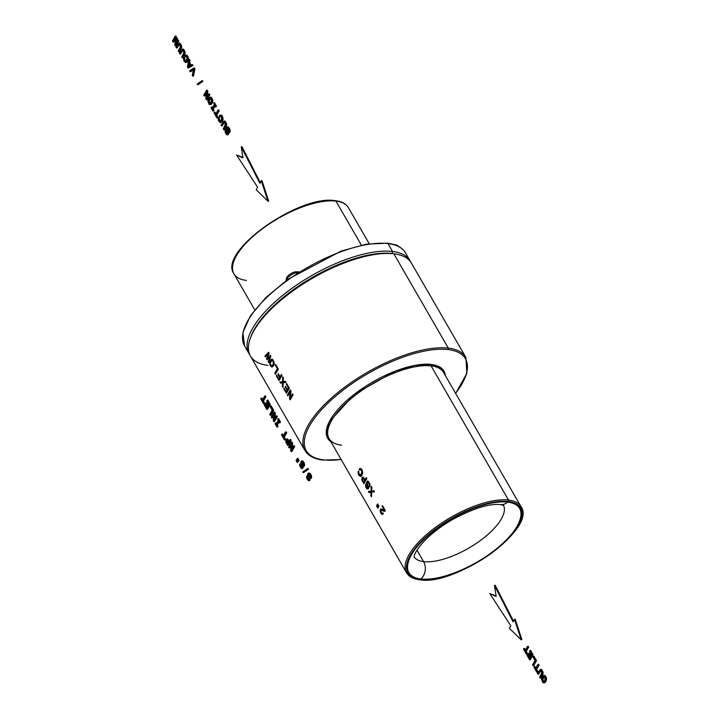 <?xml version="1.0" encoding="UTF-8"?>
<svg xmlns="http://www.w3.org/2000/svg" width="719" height="719" viewBox="0 0 719 719"><rect width="100%" height="100%" fill="white"/><g stroke="black" fill="none" stroke-linecap="round" stroke-linejoin="round"><path stroke-width="1.08" d="M386.786 243.399L387.927 243.552A91.915 35.959 -30 0 0 386.786 243.399M398.398 246.338A8.26 3.236 150 0 0 396.69 245.53A8.26 3.236 150 0 1 398.398 246.338L396.295 244.846L394.515 244.721M423.599 561.647A51.633 20.204 -30 0 1 414.117 556.919A51.633 20.204 150 0 0 423.599 561.647L416.975 550.179L423.599 561.647A12.394 10.111 96.8 0 1 420.903 578.957A64.027 25.048 -30 0 1 427.49 536.131A64.027 25.048 -30 0 1 507.623 502.123A12.394 10.111 96.8 0 1 500.442 504.549A12.394 10.111 -83.2 0 0 507.623 502.123A64.027 25.048 -30 0 1 501.035 544.957A64.027 25.048 -30 0 1 420.903 578.957A12.394 10.111 -83.2 0 0 423.599 561.647A51.633 20.204 150 0 0 478.503 541.874A51.633 20.204 150 0 0 503.525 505.295A51.633 20.204 -30 0 1 478.503 541.874A51.633 20.204 -30 0 1 423.599 561.647M369.215 243.723L348.427 207.719A66.094 25.857 150 0 0 335.944 201.104A1.034 0.845 -83.2 0 0 335.369 200.7A1.034 0.845 96.8 0 1 335.944 201.104A66.094 25.857 150 0 0 264.996 226.889A66.094 25.857 150 0 0 233.945 273.813A66.094 25.857 150 0 0 246.428 280.428M335.369 200.7C299.616 194.13 217.542 251.794 233.945 273.813A66.094 25.857 150 0 1 264.996 226.889A66.094 25.857 150 0 1 335.944 201.104L361.369 245.143L335.944 201.104A66.094 25.857 150 0 1 348.427 207.719C346.046 203.792 341.696 201.446 335.369 200.7A1.034 0.845 -83.2 0 0 334.766 200.907A65.061 25.453 -30 0 1 335.917 201.059M410.073 260.79L405.516 252.899C402.263 247.489 396.223 244.253 387.388 243.193A1.034 0.845 96.8 0 1 387.963 243.597A92.949 36.363 150 0 0 288.184 279.862A92.949 36.363 150 0 0 244.532 345.848A92.949 36.363 150 0 1 288.184 279.862A92.949 36.363 150 0 1 387.963 243.597A1.034 0.845 -83.2 0 0 387.388 243.193L366.456 244.154L341.049 251.102L287.879 279.323L265.913 297.504L250.356 315.866L242.887 332.52L244.532 345.848L249.089 353.739A92.949 36.363 -30 0 1 292.741 287.753A92.949 36.363 -30 0 1 392.52 251.488L387.963 243.597L392.52 251.488A92.949 36.363 -30 0 1 410.073 260.79A92.949 36.363 -30 0 1 410.693 261.986A92.949 36.363 -30 0 0 392.52 251.488L392.197 253.528A91.484 35.788 150 0 0 310.024 278.792A91.484 35.788 150 0 0 250.643 337.454M405.516 252.899A92.949 36.363 150 0 0 387.963 243.597A92.949 36.363 150 0 1 405.516 252.899M395.189 253.996A91.484 35.788 150 0 0 392.197 253.528L392.52 251.488A92.949 36.363 -30 0 0 291.384 288.732A92.949 36.363 -30 0 0 249.808 354.871A92.949 36.363 -30 0 1 249.089 353.739M250.338 338.272L250.931 336.654A91.484 35.788 -30 0 1 310.689 278.397A91.484 35.788 -30 0 1 392.197 253.528L393.859 253.816A92.949 36.363 150 0 0 311.048 279.089A92.949 36.363 150 0 0 250.338 338.272A92.949 36.363 150 0 0 267.989 365.36M396.052 254.14A92.949 36.363 150 0 0 393.859 253.816L392.197 253.528A91.484 35.788 -30 0 1 394.363 253.843L396.052 254.14M322.472 459.729A1.034 0.845 96.8 0 1 322.436 459.675A1.034 0.845 -83.2 0 0 323.011 460.079C314.185 459.028 308.136 455.792 304.883 450.382A92.949 36.363 -30 0 1 348.535 384.395A92.949 36.363 -30 0 1 448.314 348.131L393.859 253.816A92.949 36.363 150 0 0 294.089 290.081A92.949 36.363 150 0 0 250.428 356.067L304.883 450.382A92.949 36.363 -30 0 1 348.535 384.395A92.949 36.363 -30 0 1 448.314 348.131A1.034 0.845 96.8 0 1 448.09 349.578A91.915 35.959 150 0 0 333.068 398.398A91.915 35.959 150 0 0 323.613 459.881A1.034 0.845 96.8 0 1 323.011 460.079A1.034 0.845 -83.2 0 0 323.613 459.881A91.915 35.959 150 0 0 341.103 459.414A91.915 35.959 -30 0 1 323.613 459.881A91.915 35.959 -30 0 1 333.068 398.398A91.915 35.959 -30 0 1 448.09 349.578A1.034 0.845 -83.2 0 0 448.314 348.131A92.949 36.363 -30 0 1 465.876 357.433L411.421 263.118A92.949 36.363 150 0 0 393.859 253.816L448.314 348.131A92.949 36.363 -30 0 1 465.876 357.433L466.874 373.359L455.666 393.464M455.585 393.32A91.915 35.959 150 0 0 448.09 349.578A91.915 35.959 -30 0 1 455.585 393.32M445.385 375.651L441.313 368.092L431.31 364.452A67.128 26.261 150 0 0 354.674 394.03A67.128 26.261 150 0 0 330.902 441.754L326.309 433.71L329.113 422.071L354.674 394.03L395.252 371.148L415.097 365.351L431.31 364.452A1.034 0.845 -83.2 0 0 431.085 365.89A1.034 0.845 96.8 0 1 431.31 364.452A67.128 26.261 150 0 1 445.385 375.66M341.57 445.214A66.094 25.857 -30 0 1 329.086 438.599A66.094 25.857 -30 0 1 360.129 391.675A66.094 25.857 -30 0 1 431.085 365.89A66.094 25.857 -30 0 1 443.569 372.505A66.094 25.857 150 0 0 431.085 365.89A66.094 25.857 150 0 0 360.129 391.675A66.094 25.857 150 0 0 329.086 438.599L406.55 572.764A66.094 25.857 -30 0 1 437.592 525.841A66.094 25.857 -30 0 1 508.54 500.056L431.085 365.89L508.54 500.056A66.094 25.857 -30 0 1 521.032 506.67L443.569 372.505M508.54 500.056A1.034 0.845 96.8 0 1 508.324 501.503A65.061 25.453 150 0 0 426.897 536.059A65.061 25.453 150 0 0 420.211 579.577A1.034 0.845 96.8 0 1 419.608 579.784A1.034 0.845 -83.2 0 0 420.211 579.577A65.061 25.453 150 0 0 501.628 545.02A65.061 25.453 150 0 0 508.324 501.503A1.034 0.845 -83.2 0 0 508.54 500.056A66.094 25.857 -30 0 1 521.032 506.67C537.426 528.69 455.361 586.353 419.608 579.784C413.281 579.038 408.931 576.692 406.55 572.764A66.094 25.857 -30 0 1 437.592 525.841A66.094 25.857 -30 0 1 508.54 500.056M419.06 579.424A1.034 0.845 96.8 0 1 419.033 579.379A1.034 0.845 -83.2 0 0 419.608 579.784M334.766 200.907L336.887 201.23M508.324 501.503A65.061 25.453 -30 0 1 501.628 545.02A65.061 25.453 -30 0 1 420.211 579.577A65.061 25.453 -30 0 1 426.897 536.059A65.061 25.453 -30 0 1 508.324 501.503M507.623 502.123C490.007 499.552 455.864 513.015 432.901 531.602C404.923 553.208 398.874 577.087 420.903 578.957C438.518 581.536 472.662 568.064 495.625 549.478C523.603 527.872 529.651 503.992 507.623 502.123M299.095 271.809L294.979 271.845A2.067 1.061 74.7 0 1 296.183 272.681A8.26 3.236 150 0 1 298.295 272.312A8.26 3.236 150 0 0 296.183 272.681A8.26 3.236 150 0 0 286.225 280.518A8.26 3.236 150 0 1 296.183 272.681L296.596 273.4L296.183 272.681A2.067 1.061 -105.3 0 0 294.979 271.845A2.067 1.061 -105.3 0 0 294.574 272.186M310.554 478.53L311.273 478.288L310.554 478.53L310.033 477.614L310.105 475.744L309.026 474.234L308.244 474.998L309.044 477.353L308.73 477.901L307.57 476.697L307.184 477.829L307.966 479.447L308.954 479.24L309.44 480.175L308.442 480.714L306.788 478.503L306.519 476.706L307.22 475.636L307.813 475.906L307.651 474.073L308.298 473.129L309.494 473.605L310.653 475.619L310.59 478.477L311.561 477.461L310.878 477.65L311.561 477.461L311.579 476.49L310.896 476.679L311.579 476.49L311.336 475.43L310.653 475.619L311.336 475.43L310.842 474.333L310.159 474.522L310.842 474.333L310.177 473.417L308.981 472.94L308.298 473.129L310.177 473.417L311.336 475.43L311.273 478.288L310.554 478.53L310.896 476.679L310.159 474.522L308.298 473.129L307.651 474.073L307.813 475.906L307.22 475.636L306.519 476.706L306.788 478.503L308.442 480.714L310.123 479.986L309.44 480.175L310.15 479.933L309.467 480.121L308.954 479.24L309.637 479.052L307.966 479.447L308.649 479.258L307.966 479.447L307.588 478.926L308.271 478.737L307.319 478.351L308.002 478.162L307.184 477.829L307.867 477.641L307.184 477.829L307.57 476.697L308.73 477.901L309.727 477.164L309.044 477.353L308.757 476.877L309.44 476.688L308.757 476.877L308.433 476.185L309.116 475.996L308.433 476.185L308.253 475.556L308.936 475.367L308.253 475.556L308.244 474.998L309.026 474.234L310.105 475.744L310.554 478.53M309.664 480.49L310.15 479.933L309.637 479.052L310.15 479.933L309.664 480.49M308.837 479.375L307.984 476.832L308.837 479.375M309.413 477.722L309.125 474.306L309.413 477.722M307.786 469.399L308.469 469.21L308.074 468.527L307.39 468.707L307.786 469.399L303.184 472.635L302.78 471.943L308.074 468.527L308.469 469.21L307.786 469.399L307.39 468.707L302.78 471.943L303.184 472.635L303.867 472.446L307.786 469.399M303.867 472.446L308.469 469.21L303.867 472.446M302.681 466.658L302.277 466.352L302.223 468.285L301.378 468.608L299.562 465.463L299.742 463.989L300.848 463.881L300.884 461.508L301.881 461.032L303.903 464.546L303.634 466.272L302.681 466.658L304.317 466.083L303.634 466.272L304.577 465.301L303.894 465.49L303.903 464.546L304.595 464.357L303.903 464.546L303.652 463.494L304.335 463.306L303.652 463.494L303.13 462.362L303.813 462.173L303.13 462.362L302.483 461.472L303.166 461.283L301.333 461.059L302.025 460.87L300.884 461.508L300.848 463.881L299.742 463.989L299.562 465.463L301.378 468.608L302.906 468.096L302.223 468.285L303.076 467.709L302.384 467.898L303.13 467.26L302.447 467.449L302.277 466.352L302.681 466.658M303.724 466.55L304.577 465.301L304.335 463.306L303.166 461.283L302.025 460.87L303.166 461.283L304.335 463.306L304.577 465.301L303.724 466.55M302.537 468.446L303.05 466.73L302.537 468.446M302.807 465.606L302.124 465.337L302.933 465.481L302.124 465.337L302.807 465.148L302.429 464.609L301.737 464.798L302.124 465.337L302.124 463.962L301.441 464.15L301.737 464.798L301.441 464.15L302.124 463.962L301.971 463.333L301.279 463.521L301.441 464.15L301.962 462.757L301.279 462.946L301.279 463.521L302.115 462.29L301.432 462.479L302.16 462.245L302.124 463.962L303.067 465.337L303.103 463.602L301.71 462.182L303.103 463.602L302.807 465.606M301.486 467.512L301.71 465.876L300.551 464.645L300.191 465.75L300.91 467.278L301.594 467.089L300.587 466.829L301.27 466.64L300.587 466.829L300.326 466.272L301.009 466.083L300.326 466.272L300.875 465.561L300.191 465.274L300.875 465.085L300.317 464.869L301.135 464.86L301.71 465.876L301.486 467.512M301.737 467.197L300.982 464.753L301.737 467.197M297.333 462.587L299.104 460.493L297.333 462.587L296.938 461.913L298.026 460.007L298.421 460.681L299.104 460.493L298.709 459.818L298.026 460.007L298.709 459.818L299.104 460.493L297.333 462.587L298.421 460.681L298.026 460.007L296.938 461.913L297.333 462.587M296.498 461.14L298.268 459.055L296.498 461.14L296.111 460.475L297.199 458.569L298.268 459.055L297.882 458.38L297.199 458.569L297.882 458.38L298.268 459.055L296.498 461.14L297.585 459.234L297.199 458.569L296.111 460.475L296.498 461.14M293.972 446.778L294.664 446.589L294.179 445.762L293.496 445.951L293.972 446.778L291.213 451.631L290.584 450.543L291.339 443.947L289.074 447.928L288.589 447.092L291.357 442.23L291.968 443.299L291.231 449.932L293.496 445.951L294.179 445.762L294.664 446.589L293.972 446.778L293.496 445.951L291.231 449.932L291.968 443.299L292.651 443.111L291.968 443.299L291.357 442.23L292.04 442.05L291.357 442.23L288.589 447.092L289.074 447.928L289.757 447.739L289.074 447.928L291.339 443.947L290.584 450.543L291.213 451.631L291.896 451.442L291.213 451.631L293.972 446.778M292.058 448.485L292.651 443.111L292.04 442.05L292.651 443.111L292.058 448.485M289.757 447.739L291.195 445.214L289.757 447.739M291.896 451.442L294.664 446.589L291.896 451.442M290.413 440.612L291.096 440.423L290.575 439.507L289.883 439.695L290.413 440.612L287.645 445.465L285.803 442.086L285.856 439.579L286.908 439.165L288.714 441.745L289.883 439.695L290.575 439.507L291.096 440.423L290.413 440.612L289.883 439.695L288.714 441.745L288.13 440.729L288.813 440.54L288.13 440.729L287.519 439.731L288.202 439.552L286.908 439.165L287.591 438.976L285.856 439.579L285.803 442.086L287.645 445.465L288.337 445.277L287.645 445.465L290.413 440.612M289.11 441.053L287.016 438.923L289.11 441.053M288.337 445.277L291.096 440.423L288.337 445.277M286.432 442.086L287.438 442.545L287.115 441.897L286.432 442.086L287.115 441.897L286.935 441.331L286.252 441.52L286.432 442.086L286.926 440.828L286.243 441.017L287.097 440.352L286.243 441.017L287.088 440.352L287.438 442.545L286.755 442.724L287.456 443.956L288.382 442.338L286.998 440.253L286.414 440.54L286.998 440.253L288.382 442.338L287.456 443.956L286.432 442.086M287.852 443.264L287.438 442.545L287.852 443.264M286 432.964L286.692 432.784L286.162 431.867L285.479 432.056L286 432.964L283.574 437.233L284.787 439.336L284.454 439.929L281.497 434.815L281.839 434.231L283.043 436.316L285.479 432.056L286.162 431.867L286.692 432.784L286 432.964L285.479 432.056L283.043 436.316L281.839 434.231L282.522 434.042L281.497 434.815L284.454 439.929L285.137 439.74L284.454 439.929L285.47 439.147L284.787 439.336L283.574 437.233L284.257 437.044L283.574 437.233L286 432.964M283.439 435.624L282.522 434.042L283.439 435.624M285.137 439.74L285.47 439.147L284.257 437.044L286.692 432.784L284.257 437.044L285.47 439.147L285.137 439.74M280.167 422.646L279.484 422.835L278.747 421.559L276.644 425.244L277.049 427.104L275.044 423.635L275.377 423.051L276.114 424.327L278.217 420.642L277.813 418.782L279.817 422.251L279.484 422.835L280.5 422.062L279.817 422.251L280.5 422.062L278.496 418.593L277.813 418.782L278.496 418.593L280.5 422.062L280.167 422.646M276.509 423.635L276.069 422.862L275.377 423.051L276.069 422.862L276.509 423.635M277.732 426.915L277.049 427.104L278.064 426.331L277.381 426.52L278.064 426.331L277.327 425.055L276.644 425.244L279.035 422.062L277.327 425.055L277.732 426.915M278.747 421.559L279.484 422.835L279.817 422.251L277.813 418.782L278.217 420.642L276.114 424.327L275.377 423.051L275.044 423.635L277.049 427.104L276.644 425.244L278.747 421.559M276.662 416.786L277.345 416.598L276.869 415.771L276.186 415.959L276.662 416.786L273.894 421.64L273.265 420.561L274.029 413.955L271.755 417.937L271.27 417.101L274.038 412.248L274.658 413.308L273.921 419.941L276.186 415.959L276.869 415.771L277.345 416.598L276.662 416.786L276.186 415.959L273.921 419.941L274.658 413.308L275.341 413.128L274.658 413.308L274.038 412.248L274.721 412.059L274.038 412.248L271.27 417.101L271.755 417.937L272.438 417.748L271.755 417.937L274.029 413.955L273.265 420.561L273.894 421.64L274.577 421.46L273.894 421.64L276.662 416.786M274.739 418.494L275.341 413.128L274.721 412.059L275.341 413.128L274.739 418.494M272.438 417.748L273.876 415.223L272.438 417.748M274.577 421.46L277.345 416.598L274.577 421.46M273.058 410.54L273.741 410.351L271.18 405.911L270.488 406.1L273.058 410.54L270.29 415.393L269.76 414.477L272.195 410.216L270.155 406.684L270.488 406.1L271.18 405.911L273.741 410.351L273.058 410.54L270.488 406.1L270.155 406.684L272.195 410.216L269.76 414.477L270.29 415.393L270.973 415.214L270.29 415.393L273.058 410.54M270.973 415.214L273.741 410.351L270.973 415.214M269.634 404.617L270.317 404.429L267.792 400.043L267.1 400.231L269.634 404.617L266.866 409.471L264.385 405.165L264.718 404.581L266.677 407.97L267.504 406.514L265.715 403.422L266.048 402.838L267.836 405.929L268.771 404.285L266.767 400.816L267.1 400.231L267.792 400.043L270.317 404.429L269.634 404.617L267.1 400.231L266.767 400.816L268.771 404.285L267.836 405.929L266.048 402.838L266.731 402.658L265.715 403.422L267.504 406.514L266.677 407.97L264.718 404.581L265.401 404.393L264.385 405.165L266.866 409.471L267.549 409.282L266.866 409.471L269.634 404.617M268.223 405.237L266.731 402.658L268.223 405.237M267.064 407.278L265.401 404.393L267.064 407.278M267.549 409.282L270.317 404.429L267.549 409.282M265.23 396.987L265.913 396.798L265.383 395.881L264.7 396.07L265.23 396.987L262.794 401.247L264.008 403.35L263.675 403.943L260.727 398.829L261.06 398.245L262.264 400.33L264.7 396.07L265.383 395.881L265.913 396.798L265.23 396.987L264.7 396.07L262.264 400.33L261.06 398.245L261.743 398.056L260.727 398.829L263.675 403.943L264.358 403.754L263.675 403.943L264.691 403.161L264.008 403.35L262.794 401.247L263.478 401.067L262.794 401.247L265.23 396.987M262.66 399.647L261.743 398.056L262.66 399.647M264.358 403.754L264.691 403.161L263.478 401.067L265.913 396.798L263.478 401.067L264.691 403.161L264.358 403.754M229.828 132.485L229.145 132.673L228.678 129.744L227.24 128.108L226.916 129.447L228.148 133.752L226.979 134.839L225.829 133.644L225.065 131.496L225.362 129.708L226.134 133.042L227.096 133.788L227.474 133.123L226.179 129.025L226.862 127.056L228.031 127.524L229.217 129.591L229.145 132.673L230.134 131.541L229.451 131.73L230.134 131.541L230.161 130.499L229.478 130.687L230.161 130.499L229.909 129.402L229.217 129.591L229.909 129.402L229.379 128.252L228.687 128.44L229.379 128.252L228.723 127.335L228.031 127.524L228.723 127.335L228.103 126.877L226.862 127.056L228.103 126.877L229.379 128.252L230.161 130.499L229.828 132.485M227.357 133.473L226.134 133.042L226.827 132.853L226.539 132.224L225.856 132.413L226.539 132.224L226.395 131.595L225.712 131.784L226.404 130.993L225.721 131.182L226.575 130.427L225.883 130.615L226.575 130.427L226.045 129.519L225.362 129.708L226.045 129.519L226.575 130.427L226.539 132.224L227.357 133.473M228.175 134.642L227.492 134.83L228.606 134.21L227.923 134.399L228.606 134.21L228.831 133.563L228.148 133.752L228.813 132.826L228.13 133.015L228.813 132.826L228.606 131.99L227.923 132.179L228.606 131.99L228.238 130.993L227.555 131.182L228.238 130.993L227.86 130.022L227.177 130.211L227.86 130.022L227.599 129.258L226.916 129.447L227.519 128.665L226.827 128.854L227.644 128.189L228.813 132.826L228.175 134.642M227.626 128.18L226.961 128.359L227.626 128.18M228.624 131.766L229.145 132.673L229.451 131.73L229.217 129.591L228.031 127.524L226.862 127.056L226.179 129.025L227.474 133.123L227.096 133.788L226.134 133.042L225.362 129.708L225.317 132.539L226.404 134.435L227.923 134.399L228.13 133.015L226.827 128.854L227.24 128.108L228.678 129.744L228.624 131.766M225.487 126.823L226.17 126.634L226.593 125.618L225.901 125.807L223.771 129.824L223.241 128.917L225.362 124.504L224.085 122.284L221.56 125.996L221.021 125.07L223.933 121.152L225.784 123.65L225.901 125.807L226.593 125.618L226.692 124.558L226.009 124.747L226.692 124.558L226.467 123.461L225.784 123.65L226.467 123.461L224.616 120.963L223.933 121.152L225.245 121.34L226.467 123.461L226.17 126.634L225.487 126.823L225.784 123.65L223.933 121.152L221.021 125.07L221.56 125.996L222.243 125.807L221.56 125.996L224.085 122.284L225.362 124.504L223.241 128.917L223.771 129.824L224.454 129.645L223.771 129.824L225.487 126.823M222.243 125.807L224.274 122.383L222.243 125.807M224.454 129.645L226.17 126.634L224.454 129.645M219.744 116.784L220.715 116.352L219.744 116.784L219.187 115.831L219.816 115.283L221.119 115.579L222.423 118.905L221.749 121.493L220.266 122.688L218.378 120.531L218.351 117.53L218.9 120.361L220.104 121.565L221.614 119.579L221.695 117.736L221.03 116.505L219.744 116.784L221.03 116.505L221.767 118.617L220.104 121.565L218.774 119.758L219.466 119.57L218.774 119.758L218.774 119.129L219.583 118.284L218.891 118.473L218.351 117.53L219.034 117.341L218.145 118.491L218.378 120.531L220.266 122.688L222.432 121.304L221.749 121.493L222.944 120.037L222.261 120.226L222.423 118.905L223.106 118.716L222.423 118.905L222.243 117.601L222.926 117.413L222.243 117.601L221.722 116.37L222.414 116.181L221.722 116.37L221.119 115.579L221.803 115.391L220.472 115.202L221.155 115.013L219.187 115.831L219.744 116.784M220.562 121.322L219.583 120.181L219.034 117.341L219.583 120.181L220.562 121.322M220.949 122.509L222.432 121.304L223.106 118.716L222.414 116.181L221.155 115.013L220.508 115.094L222.414 116.181L223.106 118.716L222.432 121.304L220.949 122.509M218.504 111.059L219.187 110.87L218.657 109.953L217.974 110.142L218.504 111.059L216.068 115.328L217.282 117.422L216.949 118.015L214.001 112.901L214.334 112.317L215.538 114.411L217.974 110.142L218.657 109.953L219.187 110.87L218.504 111.059L217.974 110.142L215.538 114.411L214.334 112.317L215.017 112.128L214.001 112.901L216.949 118.015L217.632 117.826L216.949 118.015L217.974 117.242L217.282 117.422L216.068 115.328L216.761 115.139L216.068 115.328L218.504 111.059M215.934 113.719L215.017 112.128L215.934 113.719M217.632 117.826L217.974 117.242L216.761 115.139L219.187 110.87L216.761 115.139L217.974 117.242L217.632 117.826M216.122 106.736L215.439 106.924L214.702 105.648L212.608 109.324L213.345 110.6L213.013 111.193L211.009 107.724L211.341 107.131L212.078 108.407L214.181 104.731L213.777 102.871L215.781 106.331L215.439 106.924L216.464 106.142L215.781 106.331L216.464 106.142L214.46 102.682L213.777 102.871L214.46 102.682L216.464 106.142L216.122 106.736M212.473 107.715L212.024 106.942L211.341 107.131L212.024 106.942L212.473 107.715M213.696 111.005L213.013 111.193L214.028 110.411L213.345 110.6L214.028 110.411L213.291 109.135L212.608 109.324L214.999 106.151L213.291 109.135L214.028 110.411L213.696 111.005M214.702 105.648L215.439 106.924L215.781 106.331L213.777 102.871L214.181 104.731L212.078 108.407L211.341 107.131L211.009 107.724L213.013 111.193L213.345 110.6L212.608 109.324L214.702 105.648M211.413 103.59L212.096 103.401L212.608 102.134L211.925 102.323L210.685 104.507L209.184 104.48L207.782 101.055L208.456 98.467L209.939 97.272L211.386 98.467L211.925 102.323L212.608 102.134L212.77 100.813L212.087 101.002L212.77 100.813L212.59 99.51L211.907 99.698L212.59 99.51L212.078 98.278L211.386 98.467L212.078 98.278L210.622 97.083L209.939 97.272L211.377 97.407L212.59 99.51L212.096 103.401L211.413 103.59L212.087 101.002L210.694 97.595L209.184 97.568L207.782 101.055L209.184 104.48L211.368 104.318L210.685 104.507L211.413 103.59M210.613 104.615L212.096 103.401L210.613 104.615M210.308 103.374L211.44 100.723L211.053 99.06L210.101 98.404L208.429 101.334L209.256 103.536L210.308 103.374L209.256 103.536L209.939 103.347L208.798 103.015L209.49 102.826L208.798 103.015L208.501 102.233L209.184 102.044L208.501 102.233L208.429 101.334L209.112 101.145L208.429 101.334L208.591 100.381L209.283 100.202L208.591 100.381L209.553 98.701L210.613 98.539L211.44 100.723L210.308 103.374M210.227 103.419L209.112 101.145L210.325 98.467L209.112 101.145L210.227 103.419M209.166 94.881L209.849 94.692L209.373 93.865L208.681 94.054L209.166 94.881L206.398 99.734L205.769 98.647L206.524 92.05L204.259 96.022L203.774 95.187L206.542 90.333L207.153 91.403L206.416 98.027L208.681 94.054L209.373 93.865L209.849 94.692L209.166 94.881L208.681 94.054L206.416 98.027L207.153 91.403L207.836 91.214L207.153 91.403L206.542 90.333L207.225 90.145L206.542 90.333L203.774 95.187L204.259 96.022L204.942 95.834L204.259 96.022L206.524 92.05L205.769 98.647L206.398 99.734L207.081 99.546L206.398 99.734L209.166 94.881M207.243 96.58L207.836 91.214L207.225 90.145L207.836 91.214L207.243 96.58M204.942 95.834L206.38 93.317L204.942 95.834M207.081 99.546L209.849 94.692L207.081 99.546M202.192 81.517L202.875 81.328L202.479 80.636L201.796 80.825L202.192 81.517L197.59 84.752L197.195 84.051L202.479 80.636L202.875 81.328L202.192 81.517L201.796 80.825L197.195 84.051L197.59 84.752L198.282 84.563L202.192 81.517M198.282 84.563L202.875 81.328L198.282 84.563M190.229 71.747L193.501 69.707L190.912 71.558L190.229 71.747L189.681 70.795L193.717 68.116L194.292 69.114L192.809 76.205L192.261 75.261L193.582 69.348L190.229 71.747L193.582 69.348L192.261 75.261L192.809 76.205L193.492 76.016L192.809 76.205L194.292 69.114L194.975 68.925L194.292 69.114L193.717 68.116L194.4 67.928L189.681 70.795L190.229 71.747M193.492 76.016L194.975 68.925L194.4 67.928L194.975 68.925L193.492 76.016M192.288 65.645L192.971 65.456L192.44 64.539L191.757 64.728L192.288 65.645L188.063 67.99L187.47 66.975L188.782 59.578L189.322 60.513L188.935 62.67L190.526 65.429L192.44 64.539L192.971 65.456L192.288 65.645L191.757 64.728L190.526 65.429L188.935 62.67L189.618 62.481L188.935 62.67L189.322 60.513L190.005 60.324L189.322 60.513L188.782 59.578L189.465 59.389L188.782 59.578L187.47 66.975L188.063 67.99L192.288 65.645M191.119 65.087L189.618 62.481L190.005 60.324L189.465 59.389L190.005 60.324L189.618 62.481L191.119 65.087M188.746 67.802L192.971 65.456L188.746 67.802M188.162 66.777L190.005 65.708L188.773 63.578L188.162 66.777L188.773 63.578L190.005 65.708L188.162 66.777M188.899 66.355L189.259 64.422L188.899 66.355M185.116 56.81L186.086 56.379L185.116 56.81L184.558 55.857L185.196 55.309L186.491 55.606L187.794 58.922L187.12 61.519L185.637 62.715L183.758 60.558L183.722 57.556L184.513 60.935L185.475 61.591L186.985 59.596L187.066 57.763L186.41 56.531L185.116 56.81L186.41 56.531L187.147 58.643L185.475 61.591L184.154 59.785L184.837 59.596L184.154 59.785L184.145 59.156L184.954 58.311L184.271 58.5L183.722 57.556L184.406 57.367L183.516 58.518L183.758 60.558L185.637 62.715L187.803 61.331L187.12 61.519L188.324 60.063L187.641 60.252L187.794 58.922L188.477 58.742L187.794 58.922L187.614 57.619L188.297 57.43L187.614 57.619L187.102 56.397L187.785 56.208L187.102 56.397L186.491 55.606L187.174 55.417L185.844 55.228L186.527 55.039L184.558 55.857L185.116 56.81M185.933 61.349L184.963 60.198L184.406 57.367L184.963 60.198L185.933 61.349M186.32 62.526L187.803 61.331L188.477 58.742L187.785 56.208L186.527 55.039L185.879 55.12L187.785 56.208L188.477 58.742L187.803 61.331L186.32 62.526M183.938 54.851L184.621 54.662L185.035 53.646L184.352 53.835L182.222 57.862L181.691 56.945L183.722 53.215L183.687 51.822L182.527 50.321L180.002 54.024L179.471 53.098L182.374 49.18L184.235 51.678L184.352 53.835L185.035 53.646L185.143 52.586L184.45 52.775L185.143 52.586L184.918 51.498L184.235 51.678L184.918 51.498L183.066 48.991L182.374 49.18L183.696 49.368L184.918 51.498L184.621 54.662L183.938 54.851L184.235 51.678L182.374 49.18L179.471 53.098L180.002 54.024L180.694 53.835L180.002 54.024L182.527 50.321L183.687 51.822L183.722 53.215L181.691 56.945L182.222 57.862L182.905 57.673L182.222 57.862L183.938 54.851M180.694 53.835L182.716 50.411L180.694 53.835M182.905 57.673L184.621 54.662L182.905 57.673M180.469 48.856L181.161 48.667L181.574 47.652L180.891 47.84L178.761 51.858L178.231 50.941L180.262 47.22L180.226 45.818L179.067 44.317L176.541 48.029L176.011 47.103L178.914 43.185L180.766 45.683L180.891 47.84L181.574 47.652L181.673 46.591L180.99 46.78L181.673 46.591L181.458 45.495L180.766 45.683L181.458 45.495L179.597 42.996L178.914 43.185L180.226 43.374L181.458 45.495L181.161 48.667L180.469 48.856L180.766 45.683L178.914 43.185L176.011 47.103L176.541 48.029L177.225 47.84L176.541 48.029L179.067 44.317L180.226 45.818L180.262 47.22L178.231 50.941L178.761 51.858L179.444 51.678L178.761 51.858L180.469 48.856M177.225 47.84L179.256 44.416L177.225 47.84M179.444 51.678L181.161 48.667L179.444 51.678M178.123 41.118L178.806 40.929L178.366 40.165L177.683 40.354L178.123 41.118L175.355 45.971L174.654 44.749L176.362 39.203L173.18 42.205L172.479 40.992L175.247 36.139L175.697 36.912L173.189 41.325L176.443 38.197L176.937 39.06L175.166 44.758L177.683 40.354L178.366 40.165L178.806 40.929L178.123 41.118L177.683 40.354L175.166 44.758L176.937 39.06L177.62 38.871L176.937 39.06L176.443 38.197L177.126 38.008L173.189 41.325L175.697 36.912L176.38 36.723L175.697 36.912L175.247 36.139L175.93 35.95L175.247 36.139L172.479 40.992L173.18 42.205L173.872 42.017L176.362 39.203L174.654 44.749L175.355 45.971L176.047 45.782L175.355 45.971L178.123 41.118M176.541 42.358L177.62 38.871L177.126 38.008L177.62 38.871L176.541 42.358M174.456 40.102L176.38 36.723L175.93 35.95L176.38 36.723L174.456 40.102M173.872 42.017L176.164 39.851L173.872 42.017M176.047 45.782L178.806 40.929L176.047 45.782M545.155 681.846L545.838 681.657L546.359 680.381L545.676 680.569L544.427 682.753L542.935 682.735L541.524 679.311L542.198 676.723L543.681 675.518L545.137 676.723L545.676 680.569L546.359 680.381L546.521 679.06L545.829 679.248L546.521 679.06L546.332 677.756L545.649 677.945L546.332 677.756L545.82 676.534L545.137 676.723L545.82 676.534L544.364 675.339L543.681 675.518L545.119 675.653L546.332 677.756L545.838 681.657L545.155 681.846L545.829 679.248L544.436 675.842L542.926 675.815L541.524 679.311L542.935 682.735L545.11 682.565L544.427 682.753L545.155 681.846M544.364 682.861L545.838 681.657L544.364 682.861M544.058 681.621L545.191 678.979L544.804 677.307L543.843 676.66L542.18 679.59L543.007 681.783L544.058 681.621L543.007 681.783L543.69 681.594L542.548 681.261L543.231 681.073L542.548 681.261L542.252 680.48L542.935 680.291L542.252 680.48L542.18 679.59L542.863 679.401L542.18 679.59L542.342 678.637L543.025 678.448L542.342 678.637L543.303 676.947L544.355 676.786L545.191 678.979L544.058 681.621M543.968 681.666L542.863 679.401L544.076 676.714L542.863 679.401L543.968 681.666M541.919 675.087L542.602 674.898L543.025 673.883L542.342 674.071L540.203 678.089L539.672 677.172L541.793 672.759L540.517 670.548L537.992 674.26L537.452 673.335L540.364 669.416L542.216 671.914L542.342 674.071L543.025 673.883L543.124 672.822L542.441 673.011L543.124 672.822L542.899 671.726L542.216 671.914L542.899 671.726L541.048 669.227L540.364 669.416L541.677 669.605L542.899 671.726L542.602 674.898L541.919 675.087L542.216 671.914L540.364 669.416L537.452 673.335L537.992 674.26L538.675 674.071L537.992 674.26L540.517 670.548L541.793 672.759L539.672 677.172L540.203 678.089L540.886 677.9L540.203 678.089L541.919 675.087M538.675 674.071L540.706 670.647L538.675 674.071M540.886 677.9L542.602 674.898L540.886 677.9M538.396 665.318L539.088 665.129L538.558 664.212L537.875 664.401L538.396 665.318L535.97 669.587L537.183 671.69L536.85 672.274L533.893 667.16L534.235 666.576L535.439 668.67L537.875 664.401L538.558 664.212L539.088 665.129L538.396 665.318L537.875 664.401L535.439 668.67L534.235 666.576L534.918 666.387L533.893 667.16L536.85 672.274L537.533 672.085L536.85 672.274L537.866 671.501L537.183 671.69L535.97 669.587L536.653 669.398L535.97 669.587L538.396 665.318M535.835 667.978L534.918 666.387L535.835 667.978M537.533 672.085L537.866 671.501L536.653 669.398L539.088 665.129L536.653 669.398L537.866 671.501L537.533 672.085M535.844 660.887L536.527 660.698L533.956 656.249L533.273 656.438L535.844 660.887L533.076 665.74L532.545 664.823L534.972 660.554L532.941 657.031L533.273 656.438L533.956 656.249L536.527 660.698L535.844 660.887L533.273 656.438L532.941 657.031L534.972 660.554L532.545 664.823L533.076 665.74L533.759 665.551L533.076 665.74L535.844 660.887M533.759 665.551L536.527 660.698L533.759 665.551M532.419 654.955L533.103 654.766L530.568 650.38L529.885 650.569L532.419 654.955L529.651 659.808L527.162 655.503L527.503 654.919L529.454 658.307L530.289 656.851L528.501 653.76L528.833 653.185L530.613 656.267L531.557 654.632L529.552 651.162L529.885 650.569L530.568 650.38L533.103 654.766L532.419 654.955L529.885 650.569L529.552 651.162L531.557 654.632L530.613 656.267L528.833 653.185L529.517 652.996L528.501 653.76L530.289 656.851L529.454 658.307L527.503 654.919L528.186 654.73L527.162 655.503L529.651 659.808L530.334 659.62L529.651 659.808L532.419 654.955M531.008 655.584L529.517 652.996L531.008 655.584M529.849 657.615L528.186 654.73L529.849 657.615M530.334 659.62L533.103 654.766L530.334 659.62M528.016 647.325L528.699 647.136L528.168 646.219L527.485 646.408L528.016 647.325L525.58 651.594L526.793 653.697L526.461 654.281L523.504 649.167L523.845 648.583L525.05 650.677L527.485 646.408L528.168 646.219L528.699 647.136L528.016 647.325L527.485 646.408L525.05 650.677L523.845 648.583L524.528 648.394L523.504 649.167L526.461 654.281L527.144 654.092L526.461 654.281L527.476 653.508L526.793 653.697L525.58 651.594L526.263 651.405L525.58 651.594L528.016 647.325M525.445 649.985L524.528 648.394L525.445 649.985M527.144 654.092L527.476 653.508L526.263 651.405L528.699 647.136L526.263 651.405L527.476 653.508L527.144 654.092M267.98 201.257L268.663 201.068L261.986 180.586L261.303 180.775L267.98 201.257L268.663 201.068L261.986 180.586L259.874 183.273L261.303 180.775L267.98 201.257L256.189 189.744L257.618 187.237L256.189 189.744L267.98 201.257M260.287 182.554L241.952 146.694L241.269 146.883L259.874 183.273L241.269 146.883L241.952 146.694L260.287 182.554M242.941 157.892L241.269 146.883L242.941 157.892L236.614 155.043L242.86 157.362L236.614 155.043L257.618 187.237L236.614 155.043L242.941 157.892M521.194 639.829L521.877 639.64L515.19 619.158L514.507 619.347L521.194 639.829L521.877 639.64L515.19 619.158L513.078 621.845L514.507 619.347L521.194 639.829L509.394 628.316L510.823 625.809L509.394 628.316L521.194 639.829M513.492 621.126L495.166 585.266L494.483 585.455L513.078 621.845L494.483 585.455L495.166 585.266L513.492 621.126M496.155 596.464L494.483 585.455L496.155 596.464L489.828 593.615L496.074 595.934L489.828 593.615L510.823 625.809L489.828 593.615L496.155 596.464M385.348 510.634L382.445 505.601L385.348 510.634L384.809 511.272L385.348 510.634L382.427 505.61L382.059 506.239L384.359 510.22L380.693 508.854L380.108 511.038L380.872 513.195L382.166 514.507L383.362 513.77L382.805 512.809L383.362 513.77L382.805 512.809L382.041 513.366L381.25 512.638L381.16 509.987L384.225 511.425L385.33 510.634L384.225 511.425L381.16 509.987L381.25 512.638L382.041 513.366L382.787 512.818L383.344 513.779L382.166 514.507L380.872 513.195L380.108 511.038L380.693 508.854L384.359 510.22L382.059 506.239L382.427 505.61L385.33 510.634M377.808 508.153L378.958 506.14L378.545 505.421L378.958 506.14L378.527 505.43L377.376 507.443L377.79 508.153L377.376 507.443L378.527 505.43L378.94 506.14L377.79 508.153M376.927 506.625L378.068 504.612L377.664 503.902L378.068 504.612L377.646 503.911L376.495 505.924L376.927 506.625M378.05 504.612L376.909 506.625L376.495 505.924L377.646 503.911L378.05 504.612M374.482 491.814L373.844 490.7L371.669 491.113L373.844 490.7L371.669 491.113L371.885 487.32L371.687 491.104L371.885 487.32L371.238 486.197L371.885 487.32L371.22 486.206L371.04 491.14L368.362 491.463L371.04 491.131L368.362 491.463L368.973 492.533L370.986 492.245L370.815 495.724L371.453 496.838L371.642 492.164L374.464 491.814L371.642 492.164L371.453 496.838L371.66 492.164L371.471 496.829L370.815 495.724L370.986 492.245L368.973 492.533L368.362 491.463L371.04 491.14L371.22 486.206L371.867 487.32L371.669 491.113L373.826 490.709L374.464 491.814M369.737 486.997L369.827 483.725L370.105 484.894L368.577 481.541L367.328 481.047L366.6 483.141L367.957 487.473L367.256 488.156L366.546 487.383L365.746 483.851L365.674 486.853L366.834 488.857L368.452 488.821L368.676 487.347L367.283 482.952L367.733 482.17L369.242 483.887L369.737 486.997L369.242 483.887L367.715 482.17L367.283 482.952L368.658 487.356L368.434 488.821L366.834 488.857L365.674 486.853L365.728 483.851L366.546 487.383L367.804 487.94L366.564 482.305L367.903 481.056L369.818 483.734L369.737 486.997M366.825 478.548L366.241 477.578L366.825 478.548L363.877 483.689L366.825 478.548L366.241 477.578L365.009 479.753L363.113 477.012L361.981 477.461L361.918 480.112L363.877 483.689L366.807 478.548L363.877 483.689L361.918 480.112L361.981 477.461L363.095 477.021L365.009 479.753L366.241 477.578L366.807 478.548M362.924 480.795L363.688 482.072L362.394 479.51L362.87 478.153L364.65 480.382L363.67 482.089L364.65 480.382L362.87 478.153L362.394 479.51L362.924 480.795M359.797 470.172L361.145 469.884L361.846 471.188L361.765 473.129L360.165 475.241L359.141 474.549L358.305 470.963L358.898 471.961L358.305 470.963L358.341 474.145L360.345 476.427L361.918 475.16L361.154 476.122L362.637 472.41L362.466 473.812L362.439 471.035L361.253 468.896L361.9 469.741L360.57 468.5L361.253 468.896L359.877 468.581L359.194 469.165L359.797 470.172M360.255 469.768L359.779 470.181L359.194 469.165L359.86 468.59L361.235 468.905L362.619 472.419L361.9 475.16L360.327 476.427L358.79 475.16L358.098 473.066L358.305 470.963L359.626 475.106L361.315 474.154L361.846 471.188L361.145 469.884L360.255 469.768M293.118 394.704L292.597 393.841L293.118 394.704L290.17 399.854L293.118 394.704L292.597 393.841L290.197 398.047L290.988 391.028L290.323 389.905L290.988 391.028L290.323 389.905L287.393 395.046L287.924 395.926L290.305 391.711L289.505 398.703L290.17 399.854L293.118 394.704M290.305 391.747L287.924 395.926L290.305 391.747M292.597 393.841L293.1 394.713L290.17 399.854L289.505 398.703L290.305 391.711L287.906 395.926L287.393 395.046L290.323 389.905L290.979 391.028L290.197 398.047L292.597 393.841M289.344 388.17L286.647 383.533L289.344 388.17L286.396 393.311L289.344 388.17L286.647 383.533L286.297 384.162L288.409 387.829L287.42 389.563L285.551 386.292L285.182 386.912L287.07 390.183L286.189 391.72L284.14 388.134L283.771 388.754L286.396 393.311L289.344 388.17M286.647 383.533L289.326 388.179L286.396 393.311L283.771 388.754L284.122 388.134L286.189 391.72L287.07 390.183L285.182 386.912L285.533 386.301L287.42 389.563L288.409 387.829L286.297 384.162L286.647 383.533M286.009 382.4L285.371 381.295L283.205 381.708L285.371 381.295L283.205 381.708L283.421 377.915L282.756 376.801L283.421 377.915L282.756 376.801L282.576 381.726L279.889 382.059L282.576 381.726L279.889 382.059L280.509 383.128L282.522 382.832L282.351 386.319L282.989 387.424L283.169 382.751L286.009 382.4M283.187 382.751L283.007 387.424L283.187 382.751M285.353 381.304L286 382.409L283.169 382.751L282.989 387.424L282.351 386.319L282.522 382.832L280.509 383.128L279.889 382.059L282.576 381.726L282.756 376.801L283.403 377.915L283.205 381.708L285.353 381.304M281.983 375.426L281.399 374.446L281.983 375.426L279.035 380.567L281.983 375.426L281.399 374.446L280.051 376.81L278.28 373.727L280.059 376.792L278.28 373.727L277.929 374.347L279.7 377.421L278.828 378.967L276.662 375.174L278.837 378.949L276.662 375.174L276.285 375.803L279.035 380.567L281.965 375.426L279.035 380.567L276.285 375.803L276.644 375.174L278.828 378.967L279.7 377.421L277.929 374.347L278.28 373.727L280.051 376.81L281.399 374.446L281.965 375.426M278.307 369.054L275.575 364.353L278.307 369.054L275.359 374.195L278.307 369.054L275.575 364.353L275.224 364.982L277.372 368.712L274.802 373.224L275.359 374.195L278.307 369.054L275.359 374.195L274.802 373.224L277.372 368.712L275.224 364.982L275.575 364.353L278.289 369.063M273.508 365.845L274.038 364.506L271.926 367.13L273.508 365.845L274.227 363.104L272.744 359.5L271.135 359.473L269.688 362.475L270.074 365.216L271.926 367.13L273.508 365.845L271.926 367.13L269.85 364.56L269.823 361.783L271.926 359.158L274.011 361.729L273.49 365.854M272.905 364.839L271.755 365.926L270.416 364.407L270.515 362.457L270.353 363.463L270.946 361.441L270.533 362.457L272.106 360.363L271.548 360.668L272.645 360.498L273.445 361.882L273.355 363.823L272.905 364.839L273.445 361.882L272.106 360.363L270.515 362.457L270.416 364.407L271.755 365.926L272.905 364.839M270.892 356.211L270.335 355.285L270.892 356.211L268.69 362.619L270.892 356.211L270.335 355.285L267.189 358.691L269.122 353.146L267.216 358.664L269.122 353.146L268.609 352.256L264.916 356.121L265.419 356.957L268.421 353.496L266.533 358.916L267.064 359.833L270.146 356.48L268.178 361.765L268.672 362.628L270.874 356.22L268.672 362.628L268.178 361.765L270.146 356.48L267.064 359.833L270.137 356.507L267.073 359.833L266.533 358.916L268.421 353.496L265.401 356.966L264.916 356.121L268.591 352.265L269.104 353.146L267.189 358.691L270.335 355.285L270.874 356.22M268.412 353.523L265.419 356.957L268.412 353.523M254.733 309.817L233.945 273.813M323.011 460.079L341.183 459.558M503.758 505.43L500.442 504.549C489.127 503.444 473.066 508.495 452.251 519.693C440.145 526.775 430.384 534.352 422.979 542.423C411.951 555.544 414.755 556.632 414.108 557.189M294.979 271.845C292.121 272.735 284.787 275.934 286.387 281.435"/></g></svg>
